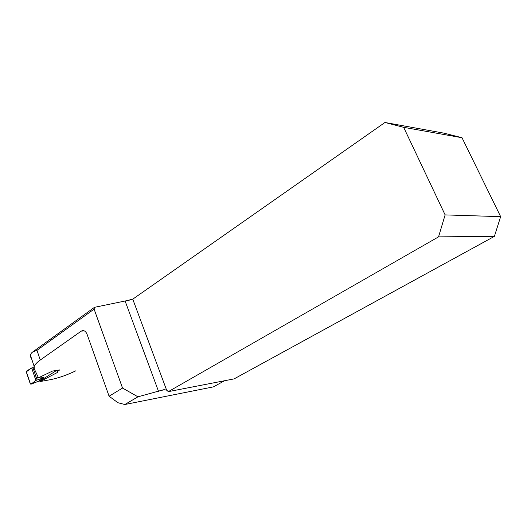 <?xml version="1.0" encoding="UTF-8"?>
<svg xmlns="http://www.w3.org/2000/svg" width="527" height="527" viewBox="0 0 527 527"><rect width="100%" height="100%" fill="white"/><g stroke="black" fill="none" stroke-linecap="round" stroke-linejoin="round"><path stroke-width="0.79" d="M131.631 299.665L94.452 307.333L94.102 309.125L122.534 388.056L109.089 396.218L117.949 402.74L124.84 404.512L213.455 386.864L224.594 380.731M94.102 309.125L36.969 350.303L32.819 351.865L31.422 353.057L30.322 354.994L30.335 357.227M84.379 330.916L81.25 331.121L40.269 360.027C36.877 362.457 34.848 364.592 34.189 366.436L34.196 368.676L38.458 377.8L52.489 371.074L59.689 369.914L57.43 371.568L57.977 372.181L40.138 381.548L39.953 380.988M75.928 370.758C67.403 374.908 59.057 377.852 50.902 379.592L40.138 381.548M81.25 331.121L82.561 330.587C84.524 330.469 86.039 331.746 87.113 334.414L109.089 396.218M129.787 299.81L132.758 299.165L166.624 390.132L163.489 389.769L137.962 396.811L124.84 404.512M137.962 396.811L122.534 388.056M494.385 236.379L234.107 378.887L168.324 391.647L438.543 236.867L494.385 236.379L500.65 216.65L462.014 137.731L403.656 127.323L384.954 122.488L444.373 133.232L462.014 137.731M500.65 216.65L445.124 214.904L403.656 127.323M132.758 299.165L384.954 122.488M445.124 214.904L438.543 236.867M166.624 390.132L168.324 391.647M36.554 378.432L32.957 367.774L31.679 367.945L35.882 380.441L36.442 378.09L43.945 377.635L38.352 381.298L40.164 380.889L56.659 370.415M38.049 376.93L36.435 378.083M32.938 367.629L33.728 366.93M32.76 368.004L31.679 367.945L26.35 371.805L30.494 384.045C32.397 382.615 37.358 381.97 34.802 377.233L31.679 367.945L26.778 370.949L26.422 372.345L30.177 383.551L31.04 384.17L35.882 380.441L43.945 377.635M31.179 384.097L38.352 381.298M40.164 380.889L39.584 381.021M161.69 390.309L165.089 389.657M158.515 391.337L125.202 301.279M36.969 350.303L40.269 360.027M82.996 330.561L82.594 330.581M57.384 371.581L56.969 370.362M30.322 355L34.202 366.489M94.504 307.294L32.918 351.799M36.435 378.03L32.885 367.464M38.194 381.383L31.073 384.157M39.887 381.008L38.181 381.39"/></g></svg>
